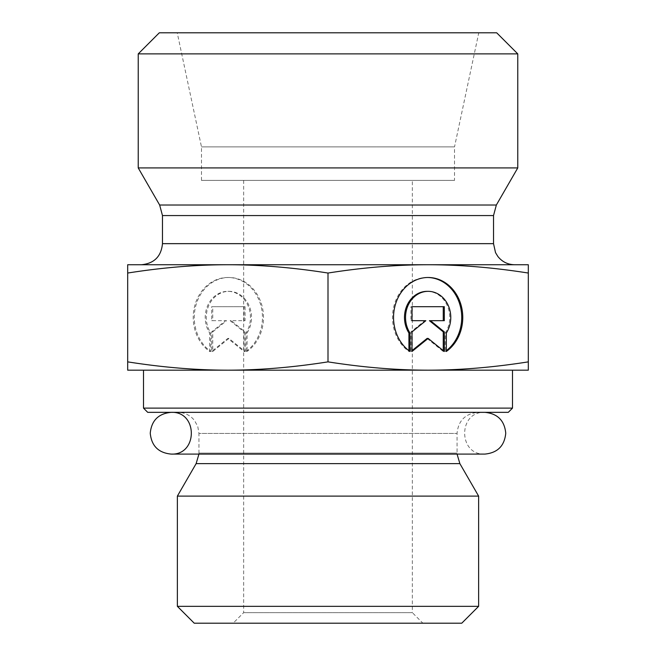 <?xml version="1.0" encoding="UTF-8"?>
<svg xmlns="http://www.w3.org/2000/svg" width="656" height="656" viewBox="0 0 656 656"><rect width="100%" height="100%" fill="white"/><g stroke="black" fill="none" stroke-linecap="round" stroke-linejoin="round"><path stroke-width="0.49" stroke-dasharray="3.28 2.46" d="M143.5 408.122L512.5 408.122M508.285 412.345L147.715 412.345M478.134 412.345L177.866 412.345L478.134 412.345C465.325 413.592 458.298 420.619 457.043 433.427L457.068 454.091L198.932 454.091L198.957 453.083L457.043 453.083L198.957 453.083L198.957 433.427L457.043 433.427L198.957 433.427L197.768 426.441L194.43 420.373C190.133 415.166 184.615 412.493 177.866 412.345M428.155 370.173L227.845 370.173L528.318 370.173L528.318 361.866C493.197 367.401 459.807 370.173 428.155 370.173C396.503 370.173 363.121 367.401 328 361.866C292.879 367.401 259.497 370.173 227.845 370.173C196.193 370.173 162.803 367.401 127.682 361.866L127.682 370.173L227.845 370.173M143.5 370.173L512.5 370.173M478.634 496.116L177.366 496.116M177.366 606.333L478.634 606.333M454.518 180.4L201.482 180.4L454.518 180.4L454.518 146.878L201.482 146.878L454.518 146.878L478.765 32.8L177.235 32.8L478.765 32.8M246.016 351.477A39.967 34.612 90 0 0 261.145 306.549A39.967 34.612 90 0 0 227.845 277.488A39.967 34.612 90 0 0 194.545 306.549A39.967 34.612 90 0 0 209.666 351.477L209.666 333.002A26.117 22.616 -90 0 1 207.64 305.704A26.117 22.616 -90 0 1 227.845 291.338A26.117 22.616 -90 0 1 248.042 305.704A26.117 22.616 -90 0 1 246.016 333.002L246.016 351.477L247.074 351.477L247.074 333.002A26.117 22.616 90 0 0 249.1 305.704A26.117 22.616 90 0 0 228.895 291.338A26.117 22.616 90 0 0 208.698 305.704A26.117 22.616 90 0 0 210.724 333.002L210.724 351.477A39.967 34.612 -90 0 1 195.595 306.549A39.967 34.612 -90 0 1 228.895 277.488A39.967 34.612 -90 0 1 262.195 306.549A39.967 34.612 -90 0 1 247.074 351.477M209.666 351.477L210.724 351.477M246.016 333.002L247.074 333.002M209.666 333.002L210.724 333.002M245.057 306.696L245.057 320.694L231.207 320.694L245.057 331.887L245.057 351.477L228.895 338.414L212.741 351.477L212.741 331.887L226.582 320.694L212.741 320.694L212.741 306.696L245.057 306.696L211.683 306.696L211.683 320.694L225.533 320.694L211.683 331.887L211.683 351.477L227.845 338.414L243.999 351.477L243.999 331.887L230.158 320.694L243.999 320.694L243.999 306.696M243.999 320.694L245.057 320.694M230.158 320.694L231.207 320.694M243.999 331.887L245.057 331.887M243.999 351.477L245.057 351.477M227.845 338.414L228.895 338.414M211.683 351.477L212.741 351.477M211.683 331.887L212.741 331.887M225.533 320.694L226.582 320.694M211.683 320.694L212.741 320.694M211.683 306.696L212.741 306.696M409.984 351.477L408.926 351.477L408.926 350.689M446.334 351.477L445.276 351.477A39.967 34.612 90 0 0 446.334 350.689M427.63 277.488A39.967 34.612 90 0 0 427.105 277.488A39.967 34.612 90 0 0 393.805 306.549A39.967 34.612 90 0 0 408.926 351.477M427.105 291.338A26.117 22.616 -90 0 1 447.302 305.704A26.117 22.616 -90 0 1 445.276 333.002L445.276 351.477M446.334 333.002L445.276 333.002M410.943 306.696L412.001 306.696L410.943 306.696L410.943 320.694L412.001 320.694L410.943 320.694M425.842 320.694L424.793 320.694L410.943 331.887L410.943 351.477L412.001 350.624M412.001 331.887L410.943 331.887M412.001 351.477L410.943 351.477M427.105 338.414L443.259 351.477L443.259 350.624M444.317 351.477L443.259 351.477M429.418 320.694L444.317 320.694M444.317 306.696L443.259 306.696M127.682 273.044C162.803 267.509 196.193 264.745 227.845 264.745L127.682 264.745L127.682 361.866M227.845 264.745C259.497 264.745 292.879 267.509 328 273.044C363.121 267.509 396.503 264.745 428.155 264.745L227.845 264.745L428.155 264.745C459.807 264.745 493.197 267.509 528.318 273.044L528.318 264.745L428.155 264.745M328 273.044L328 361.866M528.318 273.044L528.318 361.866M412.345 180.4L243.655 180.4L412.345 180.4L412.345 612.655L243.655 612.655L412.345 612.655L422.882 623.2L233.118 623.2L422.882 623.2M461.758 623.2L194.242 623.2M517.773 167.92L138.227 167.92M514.607 264.745L141.393 264.745M517.773 53.882L138.227 53.882M159.318 32.8L496.682 32.8M201.482 180.4L201.482 146.878L177.235 32.8M459.872 463.628L196.128 463.628M159.654 205.025L496.346 205.025M493.525 215.57L162.475 215.57M162.475 243.655L493.525 243.655M227.845 277.488L228.895 277.488M227.845 291.338L228.895 291.338M428.155 277.488L427.105 277.488M243.655 180.4L243.655 612.655L233.118 623.2M214.906 412.345L484.874 412.345L214.906 412.345M484.874 454.091C457.945 455.387 457.945 411.05 484.874 412.345"/><path stroke-width="0.98" d="M143.5 408.122L147.715 412.345L508.285 412.345L512.5 408.122L143.5 408.122L143.5 370.173L227.845 370.173L127.682 370.173L127.682 361.866C162.803 367.401 196.193 370.173 227.845 370.173C259.497 370.173 292.879 367.401 328 361.866C363.121 367.401 396.503 370.173 428.155 370.173L227.845 370.173M512.5 408.122L512.5 370.173L428.155 370.173C459.807 370.173 493.197 367.401 528.318 361.866L528.318 370.173L428.155 370.173M484.866 412.345L484.874 412.345C497.56 413.583 504.513 420.537 505.751 433.214C504.513 445.9 497.56 452.853 484.874 454.091L457.068 454.091L459.872 463.628L478.634 496.116L177.366 496.116L196.128 463.628L459.872 463.628M461.767 623.2L478.634 606.333L177.366 606.333L177.366 496.116M478.634 606.333L478.634 496.116M409.984 351.477A39.967 34.612 -90 0 1 394.855 306.549A39.967 34.612 -90 0 1 428.155 277.488A39.967 34.612 -90 0 1 461.455 306.549A39.967 34.612 -90 0 1 446.334 351.477L446.334 333.002A26.117 22.616 90 0 0 448.36 305.704A26.117 22.616 90 0 0 428.155 291.338A26.117 22.616 90 0 0 407.958 305.704A26.117 22.616 90 0 0 409.984 333.002L409.984 351.477M446.334 350.689A39.967 34.612 90 0 0 460.307 306.147A39.967 34.612 90 0 0 427.63 277.488M408.926 350.689L408.926 333.002A26.117 22.616 -90 0 1 406.9 305.704A26.117 22.616 -90 0 1 427.105 291.338L428.155 291.338M409.984 333.002L408.926 333.002M412.001 320.694L412.001 306.696L444.317 306.696L444.317 320.694L430.467 320.694L444.317 331.887L444.317 351.477L428.155 338.414L412.001 351.477L412.001 331.887L425.842 320.694L412.001 320.694L424.793 320.694M412.001 350.624L427.105 338.414L428.155 338.414M443.259 350.624L443.259 331.887L429.418 320.694L430.467 320.694M444.317 331.887L443.259 331.887M443.259 320.694L443.259 306.696L412.001 306.696M127.682 273.044L127.682 264.745L528.318 264.745L528.318 273.044C493.197 267.509 459.807 264.745 428.155 264.745C396.503 264.745 363.121 267.509 328 273.044C292.879 267.509 259.497 264.745 227.845 264.745C196.193 264.745 162.803 267.509 127.682 273.044L127.682 361.866M328 273.044L328 361.866M528.318 273.044L528.318 361.866M194.242 623.2L461.758 623.2M162.475 215.57L493.525 215.57L493.525 243.655L162.475 243.655L162.475 215.57L159.654 205.025L138.227 167.92L517.773 167.92L496.346 205.025L159.654 205.025M162.475 243.655C161.228 256.463 154.201 263.491 141.393 264.745L227.845 264.745M428.155 264.745L514.607 264.745C507.728 264.581 502.143 261.818 497.847 256.447L495.526 252.634L493.525 243.655M517.773 53.882L496.682 32.8L159.318 32.8L138.227 53.882L517.773 53.882L517.773 167.92M196.128 463.628L198.932 454.091L171.126 454.091L484.874 454.091M194.233 623.2L177.366 606.333M496.346 205.025L493.525 215.57M138.227 53.882L138.227 167.92M150.249 433.214C151.487 445.9 158.44 452.853 171.126 454.091C198.055 455.387 198.055 411.05 171.126 412.345C158.44 413.583 151.487 420.537 150.249 433.214"/></g></svg>
